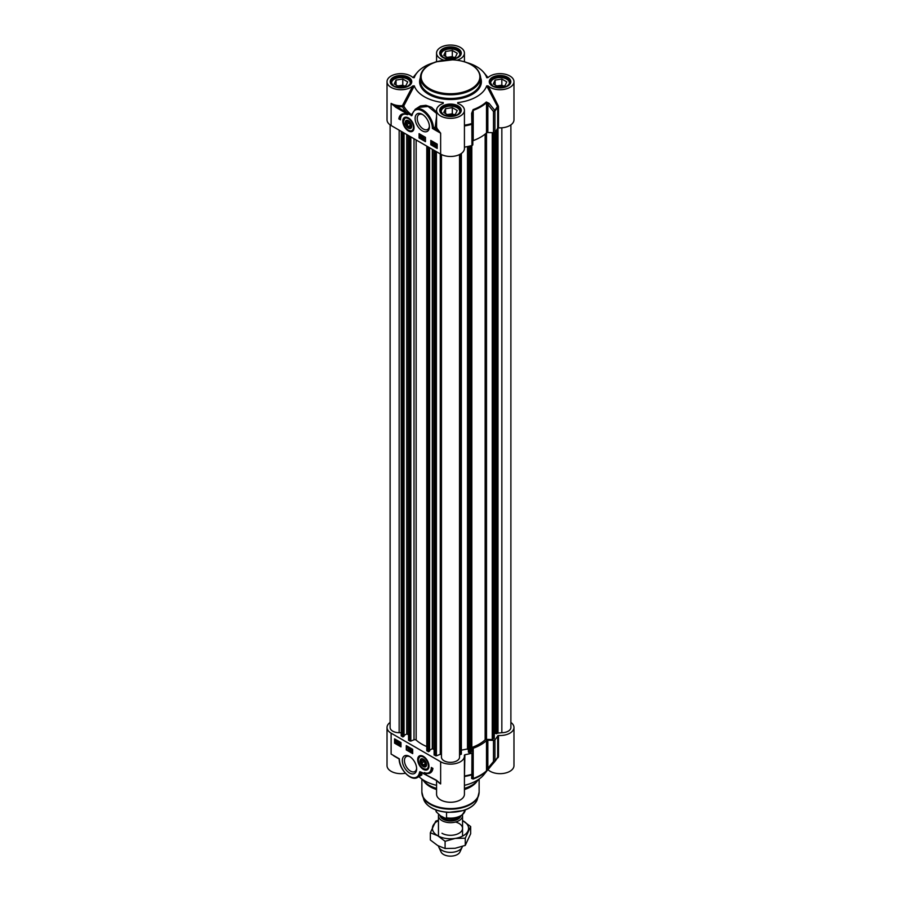 <?xml version="1.0" encoding="UTF-8"?>
<svg xmlns="http://www.w3.org/2000/svg" width="901" height="901" viewBox="0 0 901 901"><rect width="100%" height="100%" fill="white"/><g stroke="black" fill="none" stroke-linecap="round" stroke-linejoin="round"><path stroke-width="1.35" d="M498.501 127.818L498.501 106.645L498.185 105.654L497.465 106.307A49.116 28.359 180 0 1 494.728 110.339A1.509 0.687 141.6 0 1 493.489 111.521L493.489 132.706A1.509 0.867 0 0 0 494.931 132.21A49.341 28.483 0 0 0 497.701 128.133L498.501 127.818A13.932 8.041 0 0 0 513.975 119.822L513.975 81.698A13.932 8.041 180 0 1 503.817 89.436A13.932 8.041 180 0 1 488.151 85.899L486.698 85.877L497.701 106.949L497.701 128.133M487.024 77.79L486.698 77.52A36.907 21.309 0 0 0 483.781 72.485A36.907 21.309 0 0 0 467.844 62.89M458.496 103.705L457.731 102.59A36.907 21.309 0 0 0 486.698 85.877M464.432 147.291L464.432 121.083M494.931 132.21L494.931 111.037A1.509 1.104 -140.1 0 0 494.728 110.339L489.052 103.311L486.303 101.993A42.336 24.44 180 0 1 473.093 109.618L471.628 113.368L471.865 123.538A49.116 28.359 180 0 1 464.871 125.126L464.432 125.171M436.568 126.399L432.39 128.438L440.645 133.202L437.312 128.877A13.932 8.041 180 0 1 436.568 126.399L436.568 125.329M493.489 132.706L487.846 132.537L487.846 104.46L493.489 111.521A1.509 0.867 0 0 0 494.931 111.037A49.341 28.483 0 0 0 497.701 106.949L498.501 106.645M405.078 117.671A7.535 4.347 60 0 1 405.191 117.603A7.535 4.347 60 0 1 406.745 117.254M408.423 130.949A7.963 4.595 -120 0 0 413.683 129.8A7.963 4.595 -120 0 0 412.41 122.142A7.963 4.595 -120 0 0 406.407 117.198A7.963 4.595 -120 0 0 402.882 122.423A7.963 4.595 -120 0 0 408.423 130.949M413.796 129.485A7.535 4.347 60 0 1 412.726 130.656A7.535 4.347 60 0 1 412.613 130.713M429.405 126.072A8.616 4.978 60 0 1 427.648 129.44A8.616 4.978 60 0 1 423.335 129.023A8.616 4.978 60 0 1 417.704 121.421A8.616 4.978 60 0 1 419.021 114.517A8.616 4.978 60 0 1 422.828 114.675M422.265 130.859A10.125 5.845 -120 0 0 429.428 126.726A10.125 5.845 -120 0 0 422.265 114.326A10.125 5.845 -120 0 0 415.113 118.459A10.125 5.845 -120 0 0 422.265 130.859M464.882 147.077A49.341 28.483 0 0 0 471.955 145.478A1.509 0.867 0 0 0 472.811 144.689A1.509 0.867 0 0 0 472.811 144.644L472.811 123.561M486.303 101.993A1.509 1.036 -132.5 0 1 486.495 102.703L486.495 132.943A42.561 24.575 180 0 1 473.216 140.601L473.216 110.373A42.561 24.575 0 0 0 486.495 102.703L487.846 104.46A1.509 0.687 141 0 0 489.052 103.311M464.432 126.106L464.882 125.892A49.341 28.483 0 0 0 471.955 124.293A1.509 0.867 0 0 0 472.811 123.516L472.507 113.121M472.811 144.689L472.811 123.516A1.509 0.867 0 0 0 472.811 123.471L472.518 113.312L473.216 110.373A1.509 0.653 70 0 0 473.093 109.618M472.811 123.516A1.509 1.509 0 0 0 472.811 123.471L471.865 123.538L471.955 145.478M472.507 113.087L471.628 113.368M494.075 738.088L492.25 739.552L486.506 739.372L486.506 132.931A1.509 0.867 180 0 1 487.846 132.537M433.156 62.89A36.907 21.309 0 0 0 417.219 72.485A36.907 21.309 0 0 0 414.302 77.52L413.976 77.79M395.697 107.253L406.024 113.211L412.005 115.463L412.388 113.672L411.374 115.159L396.226 106.329A14.686 8.481 0 0 0 402.488 106.735L403.749 105.991L414.302 85.877L412.849 85.899L402.409 105.687A13.932 8.041 180 0 1 391.113 103.378L395.697 107.253L396.226 106.329L391.113 103.378L391.113 125.521L440.645 154.116A13.932 8.041 0 0 0 455.838 155.862A13.932 8.041 0 0 0 464.432 148.428L464.432 110.294A13.932 8.041 180 0 1 450.5 118.335A13.932 8.041 180 0 1 436.568 110.294A13.932 8.041 180 0 1 443.224 103.435L443.269 102.59L442.504 103.705M412.275 113.515L411.588 114.81A48.902 28.235 180 0 1 403.749 105.991L403.029 105.349M406.024 113.211L406.554 112.287A50.186 28.978 0 0 1 402.488 106.735L402.409 105.687M430.791 140.432L437.188 144.115L437.188 148.428L430.791 144.734L430.791 140.432M419.078 133.663L425.463 137.357L425.463 141.66L419.078 137.966L419.078 133.663M398.839 118.898A13.11 7.568 60 0 1 401.452 114.382A13.11 7.568 60 0 1 407.421 114.709A11.296 6.521 -120 0 0 402.77 114.652A11.296 6.521 -120 0 0 400.427 119.822L398.839 118.898L400.449 119.225M435.814 126.624A14.686 8.481 0 0 0 436.602 129.631L440.645 133.202L440.645 154.116M436.568 112.163L431.568 107.287L425.903 105.304L420.395 105.946L415.755 108.965M414.302 85.877A36.907 21.309 0 0 0 443.269 102.59L443.224 103.435M412.174 113.943L415.271 109.235A15.069 8.695 -120 0 1 426.635 113.019A15.069 8.695 -120 0 1 433.437 127.818L436.602 129.631A0.755 0.586 149.4 0 0 437.312 128.877M436.568 116.297L435.284 126.748M457.776 103.435L457.731 102.59L457.776 103.435A13.932 8.041 180 0 1 464.432 110.294M498.185 105.654L488.151 85.899M486.822 77.689L488.151 77.497A13.932 8.041 180 0 1 503.817 73.95A13.932 8.041 180 0 1 513.975 81.698M443.224 59.962A13.932 8.041 180 0 1 436.568 53.091A13.932 8.041 180 0 1 450.5 45.05A13.932 8.041 180 0 1 464.432 53.091A13.932 8.041 180 0 1 457.776 59.962M412.849 85.899A13.932 8.041 180 0 1 397.183 89.436A13.932 8.041 180 0 1 387.025 81.698L387.025 119.822A13.932 8.041 0 0 0 391.113 125.521M387.025 81.698A13.932 8.041 180 0 1 397.183 73.95A13.932 8.041 180 0 1 412.849 77.497L414.178 77.689M415.271 109.235L418.391 107.433L428.088 106.464L436.568 113.413M411.25 115.745L411.746 115.001A0.755 0.597 -141.4 0 0 411.892 115.61M401.722 114.236A13.11 7.568 -120 0 0 399.368 118.594M403.04 114.506A11.296 6.521 60 0 1 403.31 114.348A11.296 6.521 60 0 1 404.864 113.841M421.319 136.648L421.319 137.234M419.078 137.966L425.463 141.04M419.607 133.967L419.607 137.662M432.48 141.907L432.773 143.912M430.791 144.734L437.188 147.809M431.32 140.736L431.32 144.43M420.733 135.454L422.242 136.535L420.733 137.909L420.733 135.454L421.916 136.727L420.947 138.033M422.569 136.468L422.164 138.777M423.335 136.952L424.439 138.777L423.335 139.418L423.335 136.952L424.112 138.957L423.504 139.52L424.439 139.069M436.118 144.036L435.51 145.286M436.399 144.971L435.634 145.523L436.839 145.455M434.778 144.622L435.791 143.935L436.827 144.622L435.791 146.48L434.744 145.782L434.778 144.622L436.107 143.755L435.093 144.442L436.107 143.755L436.76 144.385M436.681 144.397L437.131 145.613L435.791 146.48M434.147 142.865L434.778 144.194L434.259 145.523L433.201 144.915L434.158 144.52L433.099 143.259L433.82 142.808L434.507 143.89L433.37 143.394L434.462 144.374L434.259 145.523M433.201 144.622L434.113 144.779M433.268 142.775L434.147 142.617L434.507 143.89M431.466 142.696L432.165 141.84L432.649 142.381L432.165 144.351L431.466 142.696L432.48 141.66L431.782 142.516L432.48 141.66L433.178 143.315L432.48 144.171L433.178 143.315M420.992 136.468L421.668 136.851L420.992 137.571L420.992 136.468M435.194 145.466L435.791 144.216L436.264 144.701L435.194 145.466M435.307 145.714L436.388 144.937L435.791 146.199L435.634 145.523M433.099 143.36L432.165 144.351M432.581 143.349L432.165 144.104L431.737 142.854L432.165 142.088L432.581 143.349M432.052 142.673L432.165 142.088M392.476 85.167A9.337 5.395 180 0 1 394.356 79.108A9.337 5.395 180 0 1 407.567 79.108A9.337 5.395 180 0 1 409.459 85.167M405.889 85.764L399.166 86.8L394.244 83.962L396.046 80.088L402.77 79.04L407.691 81.89L405.889 85.764M394.199 79.198A9.787 5.654 0 0 0 394.041 79.299A9.787 5.654 0 0 0 391.169 83.297A9.787 5.654 0 0 0 391.18 83.444M410.755 83.297L410.755 83.433A9.787 5.654 0 0 0 410.755 83.297A9.787 5.654 0 0 0 407.894 79.299A9.787 5.654 0 0 0 407.725 79.198M402.398 86.305A5.012 2.894 0 0 0 402.263 86.282A5.012 2.894 0 0 0 398.659 86.507M404.2 86.023L402.77 85.19L397.724 85.978M396.046 80.088L396.046 85.009M402.77 79.04L402.77 85.19M442.008 113.774A9.337 5.395 180 0 1 441.479 112.918A9.337 5.395 180 0 1 443.9 107.715A9.337 5.395 180 0 1 457.1 107.715A9.337 5.395 180 0 1 458.992 113.774M448.698 115.407L443.776 112.557L445.578 108.683L452.302 107.647L457.224 110.485L455.422 114.359L448.698 115.407M460.287 111.893L460.287 112.039A9.787 5.654 0 0 0 460.287 111.893A9.787 5.654 0 0 0 459.96 110.429A9.787 5.654 0 0 0 457.426 107.895A9.787 5.654 0 0 0 457.257 107.805M443.743 107.805A9.787 5.654 0 0 0 443.574 107.895A9.787 5.654 0 0 0 440.713 111.893A9.787 5.654 0 0 0 440.713 112.051L440.713 111.893M451.93 114.9A5.012 2.894 0 0 0 448.191 115.114M453.744 114.618L452.302 113.796L447.256 114.573M445.578 108.683L445.578 113.605M452.302 107.647L452.302 113.796M491.541 85.167A9.337 5.395 180 0 1 491.011 84.322A9.337 5.395 180 0 1 493.433 79.108A9.337 5.395 180 0 1 506.644 79.108A9.337 5.395 180 0 1 508.524 85.167M498.23 86.8L493.309 83.962L495.111 80.088L501.834 79.04L506.756 81.89L504.954 85.764L498.23 86.8M509.82 83.444A9.787 5.654 0 0 0 509.831 83.297A9.787 5.654 0 0 0 509.493 81.833A9.787 5.654 0 0 0 506.959 79.299A9.787 5.654 0 0 0 506.801 79.198M493.275 79.198A9.787 5.654 0 0 0 493.106 79.299A9.787 5.654 0 0 0 490.245 83.297A9.787 5.654 0 0 0 490.245 83.444L490.245 83.297M501.463 86.305A5.012 2.894 0 0 0 497.724 86.507M503.276 86.023L501.834 85.19L496.8 85.978M495.111 80.088L495.111 85.009M501.834 79.04L501.834 85.19M442.008 56.572A9.337 5.395 180 0 1 443.9 50.512A9.337 5.395 180 0 1 457.1 50.512A9.337 5.395 180 0 1 458.992 56.572M455.422 57.168L448.698 58.205L443.776 55.366L445.578 51.481L452.302 50.445L457.224 53.283L455.422 57.168M443.743 50.602A9.787 5.654 0 0 0 443.574 50.693A9.787 5.654 0 0 0 440.713 54.691A9.787 5.654 0 0 0 440.713 54.848L440.713 54.691M460.287 54.691L460.287 54.837A9.787 5.654 0 0 0 460.287 54.691A9.787 5.654 0 0 0 457.426 50.693A9.787 5.654 0 0 0 457.257 50.602M451.93 57.709A5.012 2.894 0 0 0 451.795 57.687A5.012 2.894 0 0 0 448.191 57.912M453.744 57.427L452.302 56.594L447.256 57.371M445.578 51.481L445.578 56.403M452.302 50.445L452.302 56.594M405.202 122.322A4.561 2.635 -120 0 0 408.311 128.088A4.561 2.635 -120 0 0 411.644 126.298A4.561 2.635 -120 0 0 408.423 120.723A4.561 2.635 -120 0 0 405.202 122.322M405.765 122.75A4.167 2.399 60 0 1 405.754 122.581A4.167 2.399 60 0 1 405.765 122.345A4.167 2.399 60 0 1 408.57 120.802M411.644 126.129A4.167 2.399 60 0 1 408.705 127.672L408.705 127.672A4.167 2.399 60 0 1 408.558 127.593M408.423 127.514L408.423 127.514A3.762 2.174 60 0 1 405.754 122.896A3.762 2.174 60 0 1 408.423 121.365A3.762 2.174 60 0 1 411.081 125.971A3.762 2.174 60 0 1 408.423 127.514L408.423 127.514M410.023 126.422L408.423 126.568L406.824 124.586L406.824 122.446L408.423 122.311L410.023 124.293L410.023 126.422M406.824 124.586L409.167 123.234M408.423 126.568L410.023 125.644M436.568 788.42A30.127 17.401 180 0 1 429.191 785.3A30.127 17.401 180 0 1 422.997 780.097A30.127 17.401 180 0 1 422.603 779.568M436.568 789.558A28.629 16.522 180 0 1 430.261 786.81A28.629 16.522 180 0 1 424.371 781.877L422.997 780.097M478.397 779.568A30.127 17.401 180 0 1 478.003 780.097L476.629 781.877A28.629 16.522 180 0 1 464.432 789.558M478.003 780.097A30.127 17.401 180 0 1 464.432 788.42M472.777 773.813L472.811 752.346A1.509 0.867 180 0 0 472.811 752.301L472.507 749.046A1.509 0.867 0 0 1 472.507 749.001A1.509 0.867 0 0 1 473.216 748.258A42.561 24.575 0 0 0 486.495 740.599L486.495 770.839A42.561 24.575 180 0 1 473.216 778.498L472.507 777.112A1.509 1.408 4.8 0 1 472.507 777.281L472.8 773.644A1.509 1.408 4.6 0 0 472.811 773.554M510.89 722.433A13.932 8.041 180 0 1 513.975 727.479A13.932 8.041 180 0 1 498.501 735.475L497.701 735.79L497.701 756.964A49.341 28.483 180 0 1 494.931 761.052A1.509 0.867 180 0 1 493.489 761.548L487.846 768.26L487.846 740.194L493.489 740.363L493.489 761.548A1.509 0.766 39.7 0 0 494.728 761.638A49.116 28.359 0 0 0 494.795 761.559A49.116 28.359 0 0 0 497.465 757.606L497.701 756.964L497.465 757.606M428.718 767.889A7.535 4.347 60 0 1 427.637 769.06A7.535 4.347 60 0 1 427.524 769.127M423.335 756.344A7.963 4.595 -120 0 0 421.33 755.612A7.963 4.595 -120 0 0 419.348 765.152A7.963 4.595 -120 0 0 428.594 768.204A7.963 4.595 -120 0 0 423.335 756.344M420.001 756.085A7.535 4.347 60 0 1 420.103 756.018A7.535 4.347 60 0 1 421.657 755.669M416.622 768.17A8.616 4.978 60 0 1 414.865 771.549A8.616 4.978 60 0 1 410.552 771.121A8.616 4.978 60 0 1 404.921 763.519A8.616 4.978 60 0 1 406.238 756.615A8.616 4.978 60 0 1 410.045 756.772M409.482 756.423L409.482 756.423A10.125 5.845 -120 0 0 402.33 760.557A10.125 5.845 -120 0 0 409.482 772.957A10.125 5.845 -120 0 0 416.645 768.823A10.125 5.845 -120 0 0 409.482 756.423L409.482 756.423M472.811 752.346A1.509 0.867 180 0 1 471.955 753.135A49.341 28.483 180 0 1 464.882 754.734L464.353 755.196A13.932 8.041 180 0 1 464.432 756.085A13.932 8.041 180 0 1 455.838 763.519A13.932 8.041 180 0 1 440.645 761.773L440.645 783.915L436.58 780.356M464.432 778.047L464.882 754.734M497.577 757.437L483.781 774.826A36.907 21.309 180 0 1 464.432 785.345M464.432 776.696A0.755 0.687 -169.9 0 1 464.871 776.425A49.116 28.359 0 0 0 471.865 774.837L471.628 778.453L473.093 779.038A42.336 24.44 0 0 0 486.303 771.402L494.728 761.638A1.509 1.104 -140.1 0 0 494.931 761.052L494.931 739.867A1.509 0.867 180 0 1 493.489 740.363M497.701 735.79A49.341 28.483 180 0 1 494.931 739.867M471.628 778.453A1.509 1.408 4.8 0 0 472.507 777.281M471.955 753.135L471.865 774.837A1.509 1.408 4.6 0 0 472.8 773.655A1.509 1.408 4.6 0 0 472.811 773.644M489.052 768.395A1.509 0.755 40.4 0 1 487.846 768.26L486.495 770.839A1.509 1.036 -132.5 0 1 486.303 771.402M487.846 740.194A1.509 0.867 0 0 0 486.495 740.599M390.11 722.433A13.932 8.041 180 0 0 387.025 727.479A13.932 8.041 180 0 0 391.113 733.166L440.645 761.773M436.061 780.041L419.866 771.673A0.755 0.597 38.6 0 0 420.452 772.022L436.219 780.379L440.645 783.915A13.932 8.041 0 0 1 437.751 781.471M400.968 746.861L394.57 743.167L394.57 738.865L400.968 742.548L400.968 746.861M412.681 753.619L406.295 749.936L406.295 745.623L412.681 749.317L412.681 753.619M432.919 768.384A13.11 7.568 60 0 1 430.306 772.912A13.11 7.568 60 0 1 424.337 772.574A11.296 6.521 -120 0 0 428.989 772.63A11.296 6.521 -120 0 0 431.32 767.461L432.919 768.384M396.226 757.031L391.113 754.081L396.474 757.234M393.838 755.905L399.154 758.98C399.064 769.161 411.059 781.753 417.557 777.428A15.069 8.695 -120 0 0 420.429 773.002L419.382 772.878A14.315 8.267 60 0 1 408.412 775.693A14.315 8.267 60 0 1 399.368 758.845L391.113 754.081L391.113 733.166M420.339 775.829L421.95 774.826L420.891 772.067A0.755 0.642 -33.1 0 0 420.452 772.022L420.947 775.356L417.557 777.428M436.568 785.345A36.907 21.309 180 0 1 418.92 776.639M387.025 727.479L387.025 765.613A13.932 8.041 0 0 0 405.394 773.238M488.027 769.713L498.501 756.66L498.501 735.475M488.151 769.814A13.932 8.041 0 0 0 503.817 773.362A13.932 8.041 0 0 0 513.975 765.613L513.975 727.479M498.185 757.595L497.532 757.527M436.568 780.581L436.568 794.209A13.932 8.041 0 0 0 450.5 802.262A13.932 8.041 0 0 0 464.432 794.209L464.432 756.085M423.11 772.979A48.902 28.235 0 0 1 420.891 772.067L426.263 774.376M436.715 780.457L438.652 782.248M427.423 773.137A13.11 7.568 -120 0 0 430.565 772.743M431.838 767.753A11.296 6.521 60 0 1 429.518 772.326A11.296 6.521 60 0 1 429.248 772.472M411.183 749.632L411.183 750.206M406.824 745.938L406.824 749.621L412.681 753.011M400.055 742.762L400.348 744.767L400.765 744.001M395.111 739.169L395.111 742.863L400.968 746.242M411.239 749.013L411.768 751.411L410.259 750.319L411.453 749.136L411.453 751.592M410.011 748.258L409.606 750.567M408.998 747.346L408.063 747.785L409.167 747.436L408.851 750.094L408.063 747.785L408.851 747.627L408.851 750.094M396.992 741.568L396.125 742.604L396.992 741.568L396.44 742.424L397.442 742.075M396.71 740.656L396.113 741.917M397.296 741.027L397.724 742.233L396.395 743.1L395.348 742.413L395.37 741.241L396.395 740.554L397.442 741.253L396.395 743.1M395.37 741.241L396.71 740.374L395.685 741.061L396.71 740.374L397.375 741.016M397.679 743.156L398.805 743.64L397.724 742.661L397.927 741.512L398.985 742.131L398.017 742.525L399.087 743.775L398.355 744.237L397.679 743.156L399.132 743.46M397.927 741.512L399.301 741.94L398.985 742.413M398.388 742.075L399.402 743.595L398.355 744.237M399.323 743.539L400.021 742.683L400.72 744.339L400.021 745.195L399.323 743.539L400.348 742.503L399.65 743.359L400.348 742.503L401.035 744.158L400.348 745.014L401.035 744.158M411.183 750.578L410.518 750.184L411.183 749.463L411.183 750.578M396.879 741.332L395.787 742.097L396.395 740.836L396.879 741.332M400.968 744.203L400.021 745.195M399.594 743.697L400.021 742.931L400.021 744.947L399.92 743.516M400.449 744.192L400.348 744.767M426.556 764.96A4.561 2.635 -120 0 0 426.556 764.712A4.561 2.635 -120 0 0 423.335 759.126A4.561 2.635 -120 0 0 420.114 760.906A4.561 2.635 -120 0 0 423.188 766.481A4.561 2.635 -120 0 0 426.556 764.96M426.556 764.544A4.167 2.399 60 0 1 426.556 764.611A4.167 2.399 60 0 1 423.616 766.087A4.167 2.399 60 0 1 423.47 765.996M420.677 761.154A4.167 2.399 60 0 1 420.677 760.985A4.167 2.399 60 0 1 423.481 759.216M423.335 759.768A3.762 2.174 60 0 1 426.004 764.386A3.762 2.174 60 0 1 423.335 765.918A3.762 2.174 60 0 1 420.677 761.311A3.762 2.174 60 0 1 423.335 759.768M421.736 760.861L423.335 760.714L424.934 762.708L424.934 764.836L423.335 764.983L421.736 762.989L421.736 760.861M423.335 764.983L424.934 764.059M421.736 762.989L424.078 761.638M486.506 739.372A1.509 0.867 0 0 0 485.143 739.789A40.68 23.482 180 0 1 471.809 747.481A1.509 0.867 0 0 0 471.403 747.706M495.201 732.851L494.3 732.682M510.89 124.879L510.89 727.479A9.044 5.215 180 0 1 501.846 732.704L495.201 733.369L495.212 131.861L495.201 733.369M401.215 732.704L399.154 732.704A9.044 5.215 180 0 1 390.11 727.479L390.11 124.879M403.952 736.151L402.668 736.894L401.35 735.621M408.547 734.754L406.723 733.943L404.031 735.486M426.781 746.557A40.68 23.482 180 0 1 416.149 740.059A1.509 0.867 0 0 0 414.01 739.811L410.833 741.095L408.637 740.093M429.518 750.916L428.234 751.648L426.916 750.387M434.113 749.508L432.289 748.697L429.608 750.251M441.456 754.644L440.274 754.283L436.399 755.86L434.203 754.847M461.357 754.126L461.357 153.463L461.154 754.295L459.544 754.914L459.544 154.544L459.544 757.122A9.044 5.215 180 0 1 450.5 762.347A9.044 5.215 180 0 1 441.456 757.122L441.456 154.544M468.407 750.015L467.506 748.979L461.357 750.139M471.403 751.614L471.403 145.635L471.403 751.614L469.928 752.639L468.419 751.907M462.495 815.056A12.051 6.96 180 0 1 462.551 815.709A12.051 6.96 180 0 1 455.118 822.14A12.051 6.96 180 0 1 441.974 820.631A12.051 6.96 180 0 1 438.449 815.709A12.051 6.96 180 0 1 438.596 814.639M446.536 812.274L446.536 817.815L445.398 818.333L440.465 815.788L436.354 811.947L436.354 810.134M435.814 809.65L436.354 811.947A14.686 8.481 180 0 1 435.825 809.943M462.416 846.444A12.051 6.96 180 0 1 462.145 847.21A12.051 6.96 180 0 1 453.631 852.143A12.051 6.96 180 0 1 441.974 850.341A12.051 6.96 180 0 1 438.855 847.21A12.051 6.96 180 0 1 438.494 846.005M462.145 847.21L459.96 851.941A9.787 5.654 180 0 1 453.045 855.95A9.787 5.654 180 0 1 443.574 854.486A9.787 5.654 180 0 1 441.04 851.941L438.855 847.21M441.974 833.267A12.051 6.96 0 0 0 460.388 832.321A12.051 6.96 0 0 0 455.534 822.027M438.449 820.574A18.076 10.44 0 0 0 433.043 825.643A18.076 10.44 0 0 0 437.717 835.734A18.076 10.44 0 0 0 455.174 838.426A18.076 10.44 0 0 0 467.957 831.049A18.076 10.44 0 0 0 463.283 820.969A18.076 10.44 0 0 0 462.551 820.574L470.66 826.544L465.265 838.189L455.174 838.426L445.094 841.309L437.717 835.734L430.34 832.783L435.735 821.149L438.449 820.135M430.34 832.783L430.34 839.991L437.717 845.566L445.094 848.517L455.174 848.269L465.265 845.397L470.66 833.752L470.66 826.544M445.094 841.309L445.094 848.517M465.265 838.189L465.265 845.397M420.373 77.385A30.127 17.401 0 0 0 429.191 89.695A30.127 17.401 0 0 0 462.033 93.456A30.127 17.401 0 0 0 480.627 77.385C479.107 67.271 469.995 61.392 453.282 59.748L436.028 61.842C426.06 65.244 420.846 70.424 420.373 77.385L420.373 81.079A30.127 17.401 180 0 0 429.191 93.377A30.127 17.401 180 0 0 462.033 97.15A30.127 17.401 180 0 0 480.627 81.079L480.627 77.385M429.732 88.771A29.373 16.961 180 0 1 429.732 64.782A29.373 16.961 180 0 1 471.268 64.782A29.373 16.961 180 0 1 471.268 88.771A29.373 16.961 180 0 1 429.732 88.771M412.376 114.404A14.315 8.267 60 0 1 423.346 111.6A14.315 8.267 60 0 1 432.39 128.438M411.689 114.585L411.858 114.821A0.755 0.586 -148.5 0 0 412.005 115.463M420.373 77.779A30.882 17.829 0 0 0 428.662 94.301A30.882 17.829 0 0 0 465.4 97.308A30.882 17.829 0 0 0 480.627 77.779M442.887 57.495A10.767 6.217 0 0 0 460.907 54.702A10.767 6.217 0 0 0 447.707 47.089A10.767 6.217 0 0 0 442.887 57.495M440.476 53.711A10.024 5.789 180 0 1 446.671 48.361A10.024 5.789 180 0 1 457.584 49.623A10.024 5.789 180 0 1 460.524 53.711C458.068 59.038 452.313 60.288 443.258 57.45L440.476 53.711M393.343 86.091A10.767 6.217 0 0 0 411.374 83.309A10.767 6.217 0 0 0 398.174 75.684A10.767 6.217 0 0 0 393.343 86.091M390.944 82.306A10.024 5.789 180 0 1 397.127 76.968A10.024 5.789 180 0 1 408.052 78.218A10.024 5.789 180 0 1 410.98 82.306C408.536 87.645 402.781 88.895 393.726 86.057L390.944 82.306M442.887 114.686A10.767 6.217 0 0 0 460.907 111.904A10.767 6.217 0 0 0 447.707 104.291A10.767 6.217 0 0 0 442.887 114.686M440.476 110.913A10.024 5.789 180 0 1 446.671 105.563A10.024 5.789 180 0 1 457.584 106.814A10.024 5.789 180 0 1 460.524 110.913C458.068 116.24 452.313 117.49 443.258 114.652L440.476 110.913M492.419 86.091A10.767 6.217 0 0 0 510.439 83.309A10.767 6.217 0 0 0 497.251 75.684A10.767 6.217 0 0 0 492.419 86.091M490.02 82.306A10.024 5.789 180 0 1 496.203 76.968A10.024 5.789 180 0 1 507.117 78.218A10.024 5.789 180 0 1 510.056 82.306C507.601 87.645 501.857 88.895 492.791 86.057L490.02 82.306M403.423 121.151A7.084 4.088 -120 0 0 408.074 130.003A7.084 4.088 -120 0 0 413.413 127.717A7.084 4.088 -120 0 0 408.772 118.876A7.084 4.088 -120 0 0 403.423 121.151M408.581 130.307A7.535 4.347 -120 0 0 412.512 130.78A7.535 4.347 -120 0 0 414.055 127.751A7.535 4.347 -120 0 0 414.055 127.739M408.378 117.907A7.535 4.347 -120 0 0 404.977 117.727A7.535 4.347 -120 0 0 403.423 120.768A7.535 4.347 -120 0 0 403.423 121.365M479.129 779.072L479.129 792.069A28.629 16.522 180 0 1 461.458 807.33A28.629 16.522 180 0 1 430.261 803.748A28.629 16.522 180 0 1 421.871 792.069L421.871 779.072M478.938 793.916A28.517 16.466 180 0 1 478.51 795.82A28.517 16.466 180 0 1 458.857 808.445A28.517 16.466 180 0 1 430.329 804.345A28.517 16.466 180 0 1 422.49 795.82A28.517 16.466 180 0 1 422.062 793.916M479.129 792.069L477.271 799.514A27.267 15.745 180 0 1 458.485 811.576A27.267 15.745 180 0 1 431.219 807.656A27.267 15.745 180 0 1 423.729 799.514L421.871 792.069M472.8 773.655A1.509 1.509 0 0 0 472.811 773.531A1.509 0.867 180 0 1 472.811 773.531L472.811 752.391M473.093 779.038A1.509 0.653 70 0 0 473.216 778.498L473.216 748.258M472.811 773.531A1.509 0.867 180 0 1 471.955 774.308A49.341 28.483 180 0 1 464.882 775.907L464.432 776.121M419.866 771.673L419.382 772.878M498.501 756.66L497.701 756.964M420.97 772.18A0.755 0.642 -32.5 0 0 420.429 772.157A0.755 0.586 31.5 0 1 419.753 771.83M428.335 766.132A7.084 4.088 -120 0 0 423.684 757.279A7.084 4.088 -120 0 0 418.346 759.566A7.084 4.088 -120 0 0 422.986 768.418A7.084 4.088 -120 0 0 428.335 766.132M423.29 756.322A7.535 4.347 -120 0 0 419.889 756.142A7.535 4.347 -120 0 0 418.346 759.171A7.535 4.347 -120 0 0 418.334 759.78M423.493 768.722A7.535 4.347 -120 0 0 427.423 769.184A7.535 4.347 -120 0 0 428.966 766.154A7.535 4.347 -120 0 0 428.966 766.143M471.809 747.481L471.809 145.511M485.143 739.789L485.143 134.103M492.25 739.552L492.25 132.672M492.824 739.417L492.824 132.684M494.075 738.696L494.075 132.661M495.167 732.84L495.167 131.929M495.415 733.527L495.415 131.625M496.552 733.741L496.552 130.037M496.935 733.628L496.935 129.451M497.296 732.997L497.296 128.866M498.005 732.704L498.005 127.886M501.846 732.704L501.846 127.807M399.154 732.704L399.154 130.161M401.441 736.185L401.441 131.478M402.668 736.894L402.668 132.188M403.096 736.894L403.096 132.436M403.952 736.399L403.952 132.931M406.723 733.943L406.723 134.531M407.139 733.943L407.139 134.767M408.637 740.34L408.637 135.634M409.865 741.05L409.865 136.344M410.833 741.095L410.833 136.896M414.01 739.811L414.01 138.731M416.149 740.059L416.149 139.97M427.006 750.938L427.006 146.244M428.234 751.648L428.234 146.953M428.662 751.648L428.662 147.201M429.518 751.164L429.518 147.685M432.289 748.697L432.289 149.284M432.705 748.697L432.705 149.532M434.203 755.094L434.203 150.388M435.431 755.804L435.431 151.109M436.399 755.86L436.399 151.661M440.274 754.283L440.274 153.902M460.062 754.497L460.062 154.274M461.154 754.295L461.154 153.609M467.506 748.979L467.506 146.57M467.889 749.091L467.889 146.48M468.419 752.008L468.419 146.367L468.407 751.963M468.678 752.47L468.678 146.311M469.928 752.639L469.928 146.007M471.178 751.918L471.178 145.692M459.859 816.835A10.17 5.868 180 0 1 443.315 818.682A10.17 5.868 180 0 1 440.6 815.867M440.082 815.574A10.474 6.048 0 0 0 443.101 819.234A10.474 6.048 0 0 0 453.338 820.777A10.474 6.048 0 0 0 460.681 816.374M465.175 809.943A14.686 8.481 180 0 1 446.536 817.815M483.781 72.485L488.027 77.599M417.219 72.485L412.973 77.587M436.568 125.385L436.568 110.294M464.432 61.673L464.432 53.091M436.568 61.673L436.568 53.091M412.174 113.954L411.948 114.652M405.191 117.603L403.288 121.635L404.786 126.489C407.725 130.566 410.293 131.996 412.512 130.78L412.726 130.656M477.271 799.514C475.401 804.469 470.784 808.141 463.407 810.54L448.405 812.398C435.352 811.407 427.13 807.105 423.729 799.514M420.103 756.018L418.21 759.352C419.123 766.154 422.197 769.431 427.423 769.184L427.637 769.06M494.3 132.605L494.3 738.392M401.215 131.355L401.215 735.88M404.031 132.976L404.031 736.275M408.547 135.578L408.547 740.217M426.781 146.108L426.781 750.634M429.608 147.741L429.608 751.04M434.113 150.343L434.113 754.97M465.186 809.65C462.1 817.579 455.512 820.473 445.398 818.333M438.449 815.709L438.449 836.128M462.551 815.709L462.551 836.128"/></g></svg>
